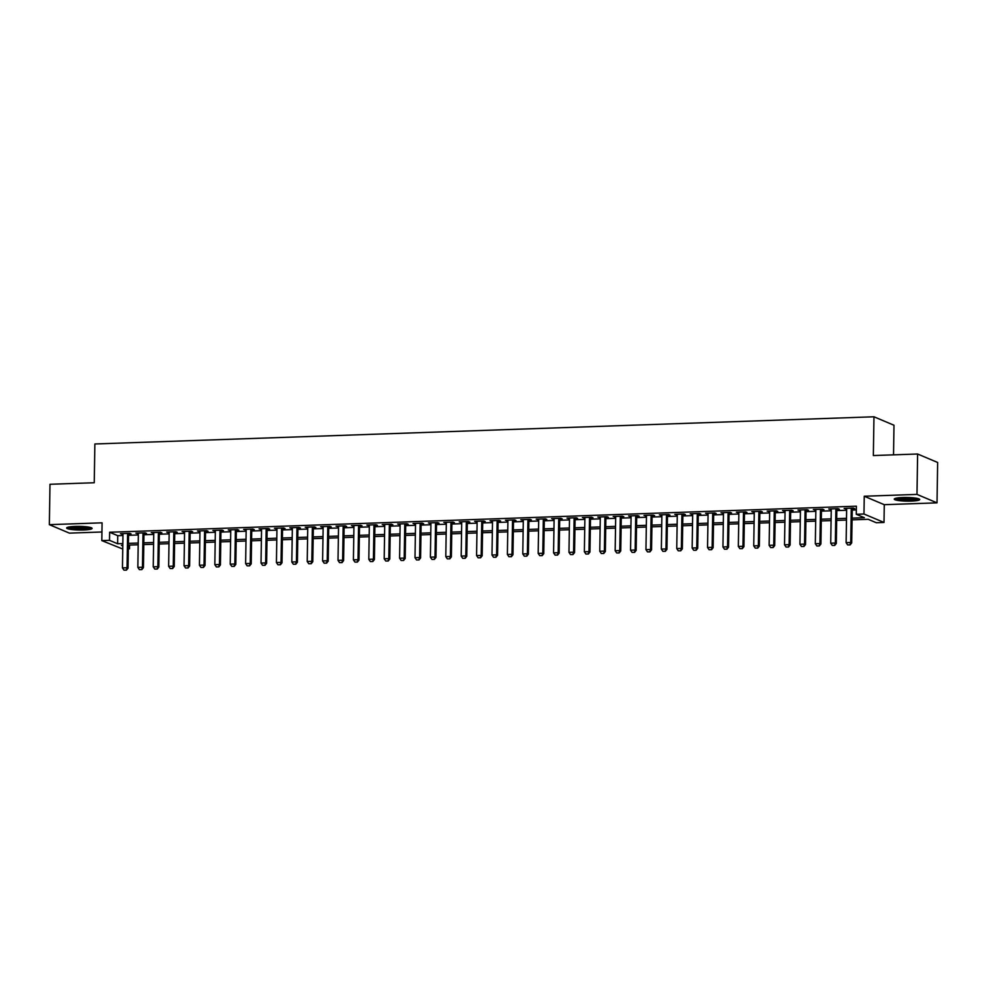 <?xml version="1.0" encoding="UTF-8"?>
<svg xmlns="http://www.w3.org/2000/svg" width="987" height="987" viewBox="0 0 987 987"><rect width="100%" height="100%" fill="white"/><g stroke="black" fill="none" stroke-linecap="round" stroke-linejoin="round"><path stroke-width="1.48" d="M83.599 529.982A12.732 1.826 -179.1 0 0 92.112 528.403A12.732 1.826 -179.1 0 0 75.16 526.416A12.732 1.826 -179.1 0 0 66.647 527.996A12.732 1.826 -179.1 0 0 83.599 529.982M911.211 501.1A12.732 1.826 -179.1 0 0 919.711 499.521A12.732 1.826 -179.1 0 0 902.76 497.534A12.732 1.826 -179.1 0 0 894.259 499.126A12.732 1.826 -179.1 0 0 911.211 501.1M129.593 545.071L129.531 548.784L128.347 548.821M122.746 549.019L101.809 540.605L109.508 540.333L117.626 543.763L122.832 543.578M893.531 454.847L893.988 425.237L873.964 416.785L94.863 443.977L94.246 482.742L49.979 484.284L49.35 524.665L69.386 533.128L101.945 531.993M873.964 416.785L873.347 455.55L917.614 454.008L937.65 462.471L937.021 502.852L916.985 494.401L864.254 496.239L863.97 514.005L884.007 522.456L876.308 522.728L868.178 519.298L852.077 519.865M864.254 496.239L884.278 504.69L937.021 502.852M884.278 504.69L884.007 522.456M917.614 454.008L916.985 494.401M128.581 534.004L131.074 533.918L129.729 533.35L120.488 533.671L122.98 534.201M143.979 533.461L146.471 533.375L145.126 532.807L135.885 533.128L138.377 533.659M159.376 532.931L161.868 532.844L160.523 532.277L151.282 532.598L153.775 533.128M174.773 532.388L177.265 532.301L175.92 531.734L166.68 532.055L169.172 532.585M190.17 531.857L192.662 531.771L191.318 531.191L182.077 531.524L184.569 532.055M205.567 531.314L208.06 531.228L206.715 530.661L197.474 530.981L199.966 531.512M220.965 530.784L223.457 530.698L222.112 530.118L212.871 530.451L215.363 530.981M236.362 530.241L238.854 530.155L237.509 529.587L228.268 529.908L230.761 530.438M251.759 529.711L254.251 529.624L252.906 529.044L243.666 529.365L246.158 529.908M267.156 529.168L269.648 529.081L268.304 528.514L259.063 528.835L261.555 529.365M282.553 528.637L285.046 528.538L283.701 527.971L274.46 528.292L276.952 528.822M297.951 528.094L300.443 528.008L299.098 527.44L289.857 527.761L292.349 528.292M313.348 527.552L315.84 527.465L314.495 526.898L305.254 527.218L307.747 527.749M328.745 527.021L331.237 526.935L329.892 526.367L320.652 526.688L323.144 527.218M344.142 526.478L346.634 526.392L345.29 525.824L336.049 526.145L338.541 526.676M359.539 525.948L362.032 525.861L360.687 525.281L351.446 525.615L353.938 526.145M374.937 525.405L377.429 525.318L376.084 524.751L366.843 525.072L369.335 525.602M390.334 524.874L392.826 524.788L391.481 524.208L382.24 524.529L384.733 525.072M405.731 524.331L408.223 524.245L406.878 523.678L397.638 523.998L400.13 524.529M421.128 523.801L423.62 523.715L422.276 523.135L413.035 523.455L415.527 523.986M436.525 523.258L439.018 523.172L437.673 522.604L428.432 522.925L430.924 523.455M451.923 522.728L454.415 522.629L453.07 522.061L443.829 522.382L446.321 522.913M467.32 522.185L469.812 522.098L468.467 521.531L459.226 521.852L461.719 522.382M482.717 521.642L485.209 521.555L483.864 520.988L474.624 521.309L477.116 521.839M498.114 521.111L500.606 521.025L499.262 520.457L490.021 520.778L492.513 521.309M513.511 520.568L516.004 520.482L514.659 519.915L505.418 520.235L507.91 520.766M528.909 520.038L531.401 519.952L530.056 519.372L520.815 519.705L523.307 520.235M544.306 519.495L546.798 519.409L545.453 518.841L536.212 519.162L538.705 519.693M559.703 518.965L562.195 518.878L560.85 518.298L551.61 518.619L554.102 519.162M575.1 518.422L577.592 518.335L576.248 517.768L567.007 518.089L569.499 518.619M590.497 517.891L592.99 517.805L591.645 517.225L582.404 517.546L584.896 518.076M605.895 517.348L608.387 517.262L607.042 516.694L597.801 517.015L600.293 517.546M621.292 516.818L623.784 516.719L622.439 516.152L613.198 516.472L615.691 517.003M636.689 516.275L639.181 516.189L637.836 515.621L628.596 515.942L631.088 516.472M652.086 515.732L654.578 515.646L653.234 515.078L643.993 515.399L646.485 515.93M667.483 515.202L669.976 515.115L668.631 514.535L659.39 514.869L661.882 515.399M682.881 514.659L685.373 514.572L684.028 514.005L674.787 514.326L677.279 514.856M698.278 514.128L700.77 514.042L699.425 513.462L690.184 513.795L692.677 514.326M713.675 513.585L716.167 513.499L714.822 512.932L705.582 513.252L708.074 513.783M729.072 513.055L731.564 512.969L730.22 512.389L720.979 512.709L723.471 513.252M744.469 512.512L746.962 512.426L745.617 511.858L736.376 512.179L738.868 512.709M759.867 511.982L762.359 511.895L761.014 511.315L751.773 511.636L754.265 512.167M775.264 511.439L777.756 511.352L776.411 510.785L767.17 511.106L769.663 511.636M790.661 510.896L793.153 510.81L791.808 510.242L782.568 510.563L785.06 511.093M806.058 510.365L808.55 510.279L807.206 509.711L797.965 510.032L800.457 510.563M821.455 509.823L823.948 509.736L822.603 509.169L813.362 509.489L815.854 510.02M836.853 509.292L839.345 509.206L838 508.626L828.759 508.959L831.251 509.489M852.102 518.126L864.39 517.706L856.272 514.276L856.395 506.195L109.631 532.252L117.749 535.682L122.956 535.497M128.557 535.299L138.353 534.966M143.954 534.769L153.75 534.423M159.351 534.226L169.147 533.893M174.748 533.696L184.544 533.35M190.146 533.153L199.942 532.807M205.543 532.622L215.339 532.277M220.94 532.079L230.736 531.734M236.337 531.549L246.133 531.203M251.734 531.006L261.53 530.661M267.132 530.463L276.928 530.13M282.529 529.933L292.325 529.587M297.926 529.39L307.722 529.057M313.323 528.859L323.119 528.514M328.72 528.316L338.516 527.983M344.118 527.786L353.914 527.44M359.515 527.243L369.311 526.898M374.912 526.713L384.708 526.367M390.309 526.17L400.105 525.824M405.706 525.639L415.502 525.294M421.104 525.096L430.9 524.751M436.501 524.553L446.297 524.22M451.898 524.023L461.694 523.678M467.295 523.48L477.091 523.147M482.692 522.95L492.488 522.604M498.09 522.407L507.886 522.074M513.487 521.876L523.283 521.531M528.884 521.333L538.68 520.988M544.281 520.803L554.077 520.457M559.678 520.26L569.474 519.915M575.076 519.73L584.872 519.384M590.473 519.187L600.269 518.841M605.87 518.644L615.666 518.311M621.267 518.113L631.063 517.768M636.664 517.57L646.46 517.237M652.062 517.04L661.858 516.694M667.459 516.497L677.255 516.164M682.856 515.967L692.652 515.621M698.253 515.424L708.049 515.078M713.65 514.893L723.446 514.548M729.048 514.35L738.844 514.005M744.445 513.808L754.241 513.474M759.842 513.277L769.638 512.932M775.239 512.734L785.035 512.401M790.636 512.204L800.432 511.858M806.034 511.661L815.83 511.328M821.431 511.13L831.227 510.785M836.828 510.587L846.624 510.242M852.225 510.057L856.346 509.909M852.25 508.749L854.742 508.663L853.397 508.095L844.156 508.416L846.649 508.947M101.809 540.605L102.08 522.826L49.35 524.665M109.631 532.252L109.508 540.333M856.272 514.276L863.97 514.005M122.807 545.305L121.413 545.355L122.795 545.934M128.347 548.291L129.531 548.784M846.476 520.063L836.68 520.396M831.079 520.593L821.283 520.939M815.681 521.136L805.885 521.469M800.284 521.667L790.488 522.012M784.887 522.209L775.091 522.542M769.49 522.74L759.694 523.085M754.093 523.283L744.297 523.628M738.695 523.813L728.899 524.159M723.298 524.356L713.502 524.702M707.901 524.899L698.105 525.232M692.504 525.429L682.708 525.775M677.107 525.972L667.311 526.305M661.709 526.503L651.913 526.848M646.312 527.046L636.516 527.379M630.915 527.576L621.119 527.922M615.518 528.119L605.722 528.464M600.121 528.65L590.325 528.995M584.723 529.192L574.928 529.538M569.326 529.723L559.53 530.068M553.929 530.266L544.133 530.611M538.532 530.809L528.736 531.142M523.135 531.339L513.339 531.685M507.737 531.882L497.941 532.215M492.34 532.412L482.544 532.758M476.943 532.955L467.147 533.288M461.546 533.486L451.75 533.831M446.149 534.029L436.353 534.374M430.751 534.559L420.955 534.905M415.354 535.102L405.558 535.447M399.957 535.633L390.161 535.978M384.56 536.175L374.764 536.521M369.163 536.718L359.367 537.051M353.765 537.249L343.969 537.594M338.368 537.792L328.572 538.125M322.971 538.322L313.175 538.668M307.574 538.865L297.778 539.198M292.177 539.395L282.381 539.741M276.779 539.938L266.983 540.284M261.382 540.469L251.586 540.814M245.985 541.012L236.189 541.357M230.588 541.542L220.792 541.888M215.191 542.085L205.395 542.431M199.793 542.628L189.997 542.961M184.396 543.158L174.6 543.504M168.999 543.701L159.203 544.034M153.602 544.232L143.806 544.577M138.205 544.775L128.396 545.108M128.433 543.381L138.229 543.035M143.831 542.838L153.627 542.505M159.228 542.307L169.024 541.962M174.625 541.764L184.421 541.431M190.022 541.234L199.818 540.888M205.419 540.691L215.215 540.358M220.817 540.16L230.613 539.815M236.214 539.618L246.01 539.272M251.611 539.087L261.407 538.742M267.008 538.544L276.804 538.199M282.405 538.014L292.201 537.668M297.803 537.471L307.599 537.125M313.2 536.928L322.996 536.595M328.597 536.397L338.393 536.052M343.994 535.855L353.79 535.522M359.391 535.324L369.187 534.979M374.789 534.781L384.585 534.448M390.186 534.251L399.982 533.905M405.583 533.708L415.379 533.362M420.98 533.177L430.776 532.832M436.377 532.635L446.173 532.289M451.775 532.104L461.571 531.759M467.172 531.561L476.968 531.216M482.569 531.018L492.365 530.685M497.966 530.488L507.762 530.142M513.363 529.945L523.159 529.612M528.761 529.414L538.557 529.069M544.158 528.872L553.954 528.538M559.555 528.341L569.351 527.996M574.952 527.798L584.748 527.453M590.349 527.268L600.145 526.922M605.747 526.725L615.543 526.379M621.144 526.194L630.94 525.849M636.541 525.652L646.337 525.306M651.938 525.109L661.734 524.776M667.335 524.578L677.131 524.233M682.733 524.035L692.529 523.702M698.13 523.505L707.926 523.159M713.527 522.962L723.323 522.629M728.924 522.431L738.72 522.086M744.321 521.889L754.117 521.543M759.719 521.358L769.515 521.013M775.116 520.815L784.912 520.47M790.513 520.272L800.309 519.939M805.91 519.742L815.706 519.396M821.307 519.199L831.103 518.866M836.705 518.668L846.501 518.323M117.749 535.682L117.626 543.763M845.514 508.367L845.514 508.984M830.116 508.91L830.116 509.526M814.719 509.44L814.719 510.057M799.322 509.983L799.322 510.6M783.925 510.513L783.925 511.143M768.528 511.056L768.528 511.673M753.13 511.587L753.13 512.216M737.733 512.13L737.733 512.746M722.336 512.672L722.336 513.289M706.939 513.203L706.939 513.82M691.542 513.746L691.542 514.363M676.144 514.276L676.144 514.893M660.747 514.819L660.747 515.436M645.35 515.35L645.35 515.967M629.953 515.893L629.953 516.509M614.556 516.423L614.556 517.052M599.158 516.966L599.158 517.583M583.761 517.509L583.761 518.126M568.364 518.039L568.364 518.656M552.967 518.582L552.967 519.199M537.57 519.113L537.57 519.73M522.172 519.655L522.172 520.272M506.775 520.186L506.775 520.803M491.378 520.729L491.378 521.346M475.981 521.259L475.981 521.889M460.584 521.802L460.584 522.419M445.186 522.333L445.186 522.962M429.789 522.876L429.789 523.492M414.392 523.418L414.392 524.035M398.995 523.949L398.995 524.566M383.598 524.492L383.598 525.109M368.2 525.022L368.2 525.639M352.803 525.565L352.803 526.182M337.406 526.096L337.406 526.713M322.009 526.639L322.009 527.255M306.612 527.169L306.612 527.798M291.214 527.712L291.214 528.329M275.817 528.242L275.817 528.872M260.42 528.785L260.42 529.402M245.023 529.328L245.023 529.945M229.626 529.859L229.626 530.475M214.228 530.401L214.228 531.018M198.831 530.932L198.831 531.549M183.434 531.475L183.434 532.092M168.037 532.005L168.037 532.622M152.64 532.548L152.64 533.165M137.242 533.079L137.242 533.708M121.845 533.622L121.845 534.238M847.648 544.898L850.115 544.886L847.648 544.898L846.118 542.665L846.661 508.33M851.275 508.169L850.732 542.505L851.707 542.912L850.115 544.886M852.262 508.132L851.707 542.912M846.118 542.665L850.732 542.505L849.955 544.812M917.774 498.521A11.017 1.579 0.9 0 1 910.656 499.57A11.017 1.579 0.9 0 1 896.221 498.188M898.33 497.855A10.203 1.456 -179.1 0 0 910.396 498.645A10.203 1.456 -179.1 0 0 915.677 498.127M895.135 498.472A12.646 1.814 -179.1 0 0 911.198 499.804A12.646 1.814 -179.1 0 0 918.848 498.842M90.175 527.403A11.017 1.579 0.9 0 1 72.224 527.996A11.017 1.579 0.9 0 1 68.621 527.058M70.731 526.725A10.203 1.456 -179.1 0 0 72.767 527.107A10.203 1.456 -179.1 0 0 88.077 527.009M67.535 527.354A12.646 1.814 -179.1 0 0 71.163 528.156A12.646 1.814 -179.1 0 0 91.248 527.724M832.251 545.429L834.718 545.416L832.251 545.429L830.721 543.195L831.264 508.873M835.878 508.7L835.335 543.035L836.31 543.455L834.718 545.416M836.865 508.675L836.31 543.455M830.721 543.195L835.335 543.035L834.558 545.355M816.854 545.971L819.321 545.959L816.854 545.971L815.324 543.738L815.867 509.403M820.481 509.243L819.938 543.578L820.913 543.985L819.321 545.959M821.468 509.206L820.913 543.985M815.324 543.738L819.938 543.578L819.161 545.885M801.456 546.502L803.924 546.49L801.456 546.502L799.926 544.269L800.469 509.946M805.084 509.785L804.541 544.108L805.515 544.528L803.924 546.49M806.071 509.748L805.515 544.528M799.926 544.269L804.541 544.108L803.763 546.428M786.059 547.045L788.527 547.032L786.059 547.045L784.529 544.812L785.072 510.476M789.686 510.316L789.144 544.651L790.118 545.058L788.527 547.032M790.673 510.279L790.118 545.058M784.529 544.812L789.144 544.651L788.366 546.958M770.662 547.575L773.129 547.563L770.662 547.575L769.132 545.342L769.675 511.019M774.289 510.859L773.746 545.182L774.721 545.601L773.129 547.563M775.276 510.822L774.721 545.601M769.132 545.342L773.746 545.182L772.969 547.501M755.265 548.118L757.732 548.106L755.265 548.118L753.735 545.885L754.278 511.55M758.892 511.389L758.349 545.725L759.324 546.132L757.732 548.106M759.879 511.352L759.324 546.132M753.735 545.885L758.349 545.725L757.572 548.032M739.868 548.649L742.335 548.636L739.868 548.649L738.338 546.428L738.881 512.093M743.495 511.932L742.952 546.267L743.927 546.675L742.335 548.636M744.482 511.895L743.927 546.675M738.338 546.428L742.952 546.267L742.175 548.575M724.47 549.191L726.938 549.179L724.47 549.191L722.94 546.958L723.483 512.623M728.098 512.463L727.555 546.798L728.529 547.205L726.938 549.179M729.085 512.438L728.529 547.205M722.94 546.958L727.555 546.798L726.777 549.105M709.073 549.722L711.541 549.722L709.073 549.722L707.543 547.501L708.086 513.166M712.7 513.006L712.158 547.341L713.132 547.748L711.541 549.722M713.687 512.969L713.132 547.748M707.543 547.501L712.158 547.341L711.38 549.648M693.676 550.265L696.143 550.252L693.676 550.265L692.146 548.032L692.689 513.696M697.303 513.536L696.76 547.871L697.735 548.278L696.143 550.252M698.29 513.511L697.735 548.278M692.146 548.032L696.76 547.871L695.983 550.191M678.279 550.808L680.746 550.795L678.279 550.808L676.749 548.575L677.292 514.239M681.906 514.079L681.363 548.414L682.338 548.821L680.746 550.795M682.893 514.042L682.338 548.821M676.749 548.575L681.363 548.414L680.586 550.721M662.882 551.338L665.349 551.326L662.882 551.338L661.352 549.105L661.895 514.782M666.509 514.609L665.966 548.945L666.941 549.364L665.349 551.326M667.496 514.585L666.941 549.364M661.352 549.105L665.966 548.945L665.189 551.264M647.484 551.881L649.952 551.869L647.484 551.881L645.954 549.648L646.497 515.313M651.112 515.152L650.569 549.488L651.543 549.895L649.952 551.869M652.099 515.115L651.543 549.895M645.954 549.648L650.569 549.488L649.791 551.795M632.087 552.412L634.555 552.399L632.087 552.412L630.557 550.178L631.1 515.856M635.714 515.695L635.172 550.018L636.146 550.438L634.555 552.399M636.701 515.658L636.146 550.438M630.557 550.178L635.172 550.018L634.394 552.338M616.69 552.954L619.157 552.942L616.69 552.954L615.16 550.721L615.703 516.386M620.317 516.226L619.774 550.561L620.749 550.968L619.157 552.942M621.304 516.189L620.749 550.968M615.16 550.721L619.774 550.561L618.997 552.868M601.293 553.485L603.76 553.473L601.293 553.485L599.763 551.252L600.306 516.929M604.92 516.769L604.377 551.091L605.352 551.511L603.76 553.473M605.907 516.732L605.352 551.511M599.763 551.252L604.377 551.091L603.6 553.411M585.896 554.028L588.363 554.015L585.896 554.028L584.366 551.795L584.909 517.459M589.523 517.299L588.98 551.634L589.955 552.041L588.363 554.015M590.51 517.262L589.955 552.041M584.366 551.795L588.98 551.634L588.203 553.941M570.498 554.558L572.966 554.546L570.498 554.558L568.968 552.338L569.511 518.002M574.126 517.842L573.583 552.177L574.557 552.584L572.966 554.546M575.113 517.805L574.557 552.584M568.968 552.338L573.583 552.177L572.805 554.484M555.101 555.101L557.569 555.089L555.101 555.101L553.571 552.868L554.114 518.533M558.728 518.372L558.186 552.708L559.16 553.115L557.569 555.089M559.715 518.348L559.16 553.115M553.571 552.868L558.186 552.708L557.408 555.015M539.704 555.644L542.171 555.632L539.704 555.644L538.174 553.411L538.717 519.076M543.331 518.915L542.788 553.251L543.763 553.658L542.171 555.632M544.318 518.878L543.763 553.658M538.174 553.411L542.788 553.251L542.011 555.558M524.307 556.174L526.774 556.162L524.307 556.174L522.777 553.941L523.32 519.606M527.934 519.446L527.391 553.781L528.366 554.2L526.774 556.162M528.921 519.421L528.366 554.2M522.777 553.941L527.391 553.781L526.614 556.1M508.91 556.717L511.377 556.705L508.91 556.717L507.38 554.484L507.923 520.149M512.537 519.989L511.994 554.324L512.969 554.731L511.377 556.705M513.524 519.952L512.969 554.731M507.38 554.484L511.994 554.324L511.217 556.631M493.512 557.248L495.98 557.236L493.512 557.248L491.982 555.015L492.525 520.692M497.14 520.531L496.597 554.854L497.571 555.274L495.98 557.236M498.127 520.494L497.571 555.274M491.982 555.015L496.597 554.854L495.819 557.174M478.115 557.791L480.583 557.778L478.115 557.791L476.585 555.558L477.128 521.222M481.742 521.062L481.2 555.397L482.174 555.804L480.583 557.778M482.729 521.025L482.174 555.804M476.585 555.558L481.2 555.397L480.422 557.704M462.718 558.321L465.185 558.309L462.718 558.321L461.188 556.088L461.731 521.765M466.345 521.605L465.802 555.928L466.777 556.347L465.185 558.309M467.332 521.568L466.777 556.347M461.188 556.088L465.802 555.928L465.025 558.247M447.321 558.864L449.788 558.852L447.321 558.864L445.791 556.631L446.334 522.296M450.948 522.135L450.405 556.471L451.38 556.878L449.788 558.852M451.935 522.098L451.38 556.878M445.791 556.631L450.405 556.471L449.628 558.778M431.924 559.395L434.391 559.382L431.924 559.395L430.394 557.174L430.937 522.839M435.551 522.678L435.008 557.001L435.983 557.421L434.391 559.382M436.538 522.641L435.983 557.421M430.394 557.174L435.008 557.001L434.231 559.321M416.526 559.937L418.994 559.925L416.526 559.937L414.996 557.704L415.539 523.369M420.154 523.209L419.611 557.544L420.585 557.951L418.994 559.925M421.128 523.172L420.585 557.951M414.996 557.704L419.611 557.544L418.833 559.851M401.129 560.468L403.597 560.456L401.129 560.468L399.599 558.247L400.142 523.912M404.756 523.752L404.214 558.087L405.188 558.494L403.597 560.456M405.731 523.715L405.188 558.494M399.599 558.247L404.214 558.087L403.436 560.394M385.732 561.011L388.199 560.998L385.732 561.011L384.202 558.778L384.745 524.442M389.359 524.282L388.816 558.617L389.791 559.024L388.199 560.998M390.334 524.257L389.791 559.024M384.202 558.778L388.816 558.617L388.039 560.924M370.335 561.554L372.802 561.541L370.335 561.554L368.805 559.321L369.348 524.985M373.962 524.825L373.419 559.16L374.394 559.567L372.802 561.541M374.937 524.788L374.394 559.567M368.805 559.321L373.419 559.16L372.642 561.467M354.938 562.084L357.405 562.072L354.938 562.084L353.408 559.851L353.951 525.528M358.565 525.355L358.022 559.691L358.997 560.11L357.405 562.072M359.539 525.331L358.997 560.11M353.408 559.851L358.022 559.691L357.245 562.01M339.54 562.627L342.008 562.615L339.54 562.627L338.01 560.394L338.553 526.059M343.168 525.898L342.625 560.234L343.599 560.641L342.008 562.615M344.142 525.861L343.599 560.641M338.01 560.394L342.625 560.234L341.847 562.541M324.143 563.158L326.611 563.145L324.143 563.158L322.613 560.924L323.156 526.602M327.77 526.441L327.228 560.764L328.202 561.184L326.611 563.145M328.745 526.404L328.202 561.184M322.613 560.924L327.228 560.764L326.45 563.083M308.746 563.7L311.213 563.688L308.746 563.7L307.216 561.467L307.759 527.132M312.373 526.972L311.83 561.307L312.805 561.714L311.213 563.688M313.348 526.935L312.805 561.714M307.216 561.467L311.83 561.307L311.053 563.614M293.349 564.231L295.816 564.219L293.349 564.231L291.819 561.998L292.362 527.675M296.976 527.514L296.433 561.837L297.408 562.257L295.816 564.219M297.951 527.477L297.408 562.257M291.819 561.998L296.433 561.837L295.656 564.157M277.952 564.774L280.419 564.761L277.952 564.774L276.422 562.541L276.965 528.205M281.579 528.045L281.036 562.38L282.011 562.787L280.419 564.761M282.553 528.008L282.011 562.787M276.422 562.541L281.036 562.38L280.259 564.687M262.554 565.304L265.022 565.292L262.554 565.304L261.024 563.083L261.567 528.748M266.182 528.588L265.639 562.911L266.613 563.33L265.022 565.292M267.156 528.551L266.613 563.33M261.024 563.083L265.639 562.911L264.861 565.23M247.157 565.847L249.625 565.835L247.157 565.847L245.627 563.614L246.17 529.279M250.784 529.118L250.242 563.454L251.216 563.861L249.625 565.835M251.759 529.094L251.216 563.861M245.627 563.614L250.242 563.454L249.464 565.761M231.76 566.378L234.227 566.378L231.76 566.378L230.23 564.157L230.773 529.822M235.387 529.661L234.844 563.996L235.819 564.404L234.227 566.378M236.362 529.624L235.819 564.404M230.23 564.157L234.844 563.996L234.067 566.304M216.363 566.92L218.83 566.908L216.363 566.92L214.833 564.687L215.363 530.352M219.99 530.192L219.447 564.527L220.422 564.934L218.83 566.908M220.965 530.167L220.422 564.934M214.833 564.687L219.447 564.527L218.67 566.834M200.966 567.463L203.433 567.451L200.966 567.463L199.436 565.23L199.966 530.895M204.593 530.735L204.05 565.07L205.025 565.477L203.433 567.451M205.567 530.698L205.025 565.477M199.436 565.23L204.05 565.07L203.273 567.377M185.568 567.994L188.036 567.981L185.568 567.994L184.038 565.761L184.569 531.438M189.196 531.265L188.653 565.6L189.627 566.02L188.036 567.981M190.17 531.24L189.627 566.02M184.038 565.761L188.653 565.6L187.875 567.92M170.171 568.537L172.639 568.524L170.171 568.537L168.641 566.304L169.172 531.968M173.798 531.808L173.256 566.143L174.23 566.55L172.639 568.524M174.773 531.771L174.23 566.55M168.641 566.304L173.256 566.143L172.478 568.45M154.774 569.067L157.241 569.055L154.774 569.067L153.244 566.834L153.775 532.511M158.401 532.351L157.858 566.674L158.833 567.093L157.241 569.055M159.376 532.314L158.833 567.093M153.244 566.834L157.858 566.674L157.081 568.993M139.377 569.61L141.844 569.598L139.377 569.61L137.847 567.377L138.377 533.042M143.004 532.881L142.461 567.217L143.436 567.624L141.844 569.598M143.979 532.844L143.436 567.624M137.847 567.377L142.461 567.217L141.684 569.524M123.98 570.141L126.447 570.128L123.98 570.141L122.45 567.907L122.98 533.585M127.607 533.424L127.064 567.747L128.039 568.167L126.447 570.128M128.581 533.387L128.039 568.167M122.45 567.907L127.064 567.747L126.287 570.067"/></g></svg>
